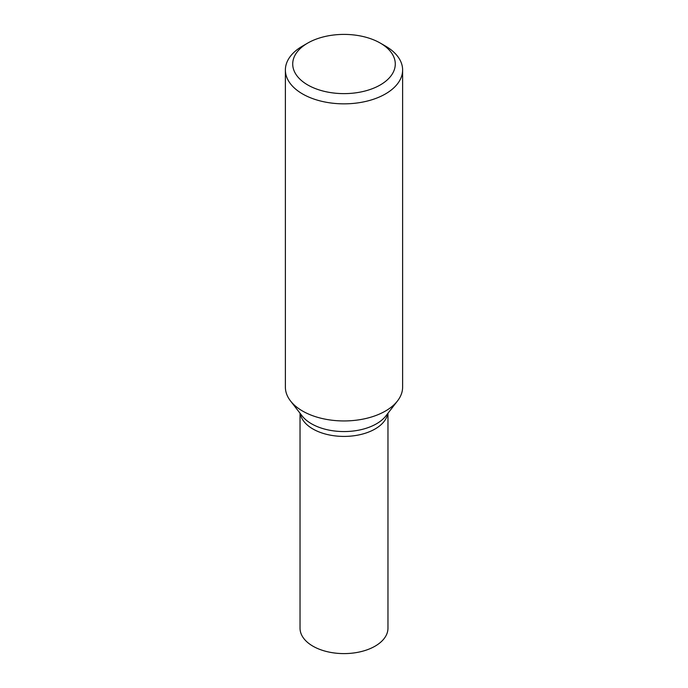 <?xml version="1.0" encoding="UTF-8"?>
<svg xmlns="http://www.w3.org/2000/svg" width="688" height="688" viewBox="0 0 688 688"><rect width="100%" height="100%" fill="white"/><g stroke="black" fill="none" stroke-linecap="round" stroke-linejoin="round"><path stroke-width="1.03" d="M387.963 413.239L387.963 628.213A43.963 25.387 180 0 1 344 653.6A43.963 25.387 180 0 1 300.037 628.213L300.037 413.239M402.618 69.995L402.618 387.103A58.618 33.841 180 0 1 397.518 400.915A58.618 33.841 180 0 1 344 420.944A58.618 33.841 180 0 1 290.482 400.915A58.618 33.841 180 0 1 285.382 387.103L285.382 69.995A58.618 33.841 180 0 1 302.548 46.062L307.725 43.077A51.29 29.618 180 0 1 380.266 43.077L385.452 46.062A58.618 33.841 180 0 1 402.618 69.995A58.618 33.841 180 0 1 344 103.845A58.618 33.841 180 0 1 285.382 69.995M380.266 43.077A51.29 29.618 180 0 1 380.275 43.077A51.29 29.618 180 0 1 380.266 84.951A51.29 29.618 180 0 1 307.734 84.951A51.29 29.618 180 0 1 307.725 43.077M387.757 413.514A43.963 25.387 180 0 1 344 436.416A43.963 25.387 180 0 1 300.243 413.514M397.518 400.915L385.925 415.87A45.933 26.514 180 0 1 344 431.565A45.933 26.514 180 0 1 302.075 415.87L290.482 400.915M380.275 43.077L385.452 46.062"/></g></svg>
